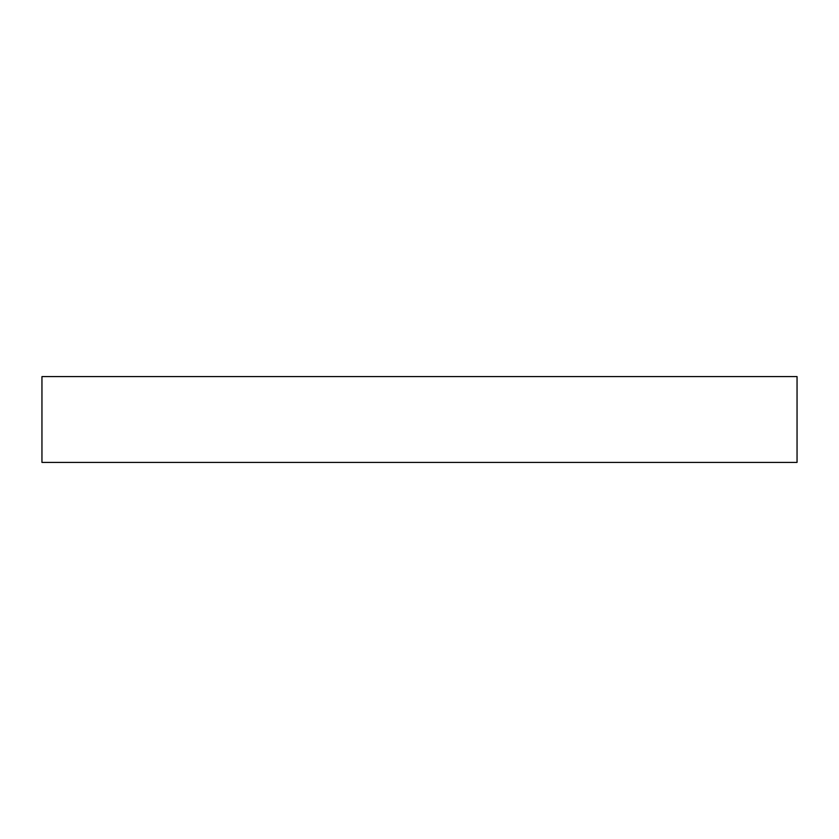 <?xml version="1.0" encoding="UTF-8"?>
<svg xmlns="http://www.w3.org/2000/svg" width="839" height="839" viewBox="0 0 839 839"><rect width="100%" height="100%" fill="white"/><g stroke="black" fill="none" stroke-linecap="round" stroke-linejoin="round"><path stroke-width="1.26" d="M419.5 376.596L797.05 376.596L797.05 462.404L41.95 462.404L41.95 376.596L419.5 376.596"/></g></svg>
